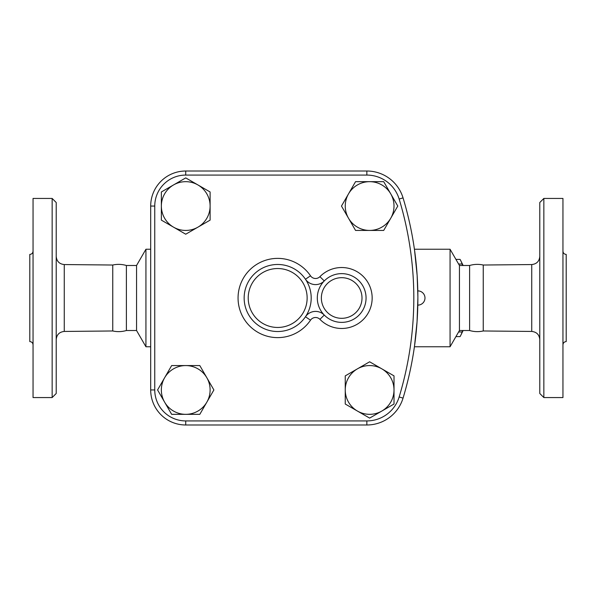 <?xml version="1.0" encoding="UTF-8"?>
<svg xmlns="http://www.w3.org/2000/svg" width="596" height="596" viewBox="0 0 596 596"><rect width="100%" height="100%" fill="white"/><g stroke="black" fill="none" stroke-linecap="round" stroke-linejoin="round"><path stroke-width="0.89" d="M56.21 298L56.21 202.506L52.15 198.438L52.15 397.562L56.21 393.494L56.21 298M150.691 346.76L145.938 346.76L145.938 249.24L136.551 265.488L136.551 330.512L126.397 330.512C121.889 331.823 117.338 331.979 112.756 330.974L112.756 265.026L64.264 264.557C59.369 264.035 56.687 261.324 56.21 256.429M52.15 397.562L33.048 397.562L33.048 198.438L52.15 198.438M33.048 344.831C32.855 342.864 31.774 341.776 29.8 341.582L29.8 254.417C31.774 254.224 32.855 253.136 33.048 251.169M126.397 330.512L126.397 265.488C121.889 264.177 117.338 264.021 112.756 265.026M539.79 298L539.79 393.494L543.85 397.562L543.85 198.438L539.79 202.506L539.79 298M483.244 265.026C478.663 264.021 474.111 264.177 469.603 265.488L469.603 330.512C474.111 331.823 478.663 331.979 483.244 330.974L483.244 265.026L531.736 264.557L531.736 331.443C536.631 331.965 539.313 334.676 539.79 339.571M543.85 397.562L562.952 397.562L562.952 198.438L543.85 198.438M562.952 344.831C563.145 342.864 564.226 341.776 566.2 341.582L566.2 254.417C564.226 254.224 563.145 253.136 562.952 251.169M414.518 346.082L417.058 321.795L417.878 298C417.796 288.814 417.796 288.814 417.878 298C417.796 307.186 417.796 307.186 417.878 298L417.87 299.602M417.863 300.913L417.856 301.569M417.841 303.021L417.833 303.722M417.818 304.459L417.803 305.048M417.803 305.092L417.803 305.115A7.115 7.115 0 0 0 424.985 298A7.115 7.115 0 0 0 417.803 290.893L417.841 292.986M417.841 293.15L417.856 294.431M417.863 295.087L417.87 296.398M154.759 389.948L150.691 389.948L150.691 206.052L150.691 389.948A35.037 35.037 0 0 0 185.728 424.985L366.845 424.985L185.728 424.985L185.728 420.925A30.977 30.977 0 0 1 154.759 389.948L154.759 206.052A30.977 30.977 0 0 1 185.728 175.075L366.845 175.075A33.763 33.763 0 0 1 399.156 199.049A341.344 341.344 0 0 1 399.156 396.951A33.763 33.763 0 0 1 366.845 420.925L185.728 420.925M185.728 175.075L185.728 171.015L366.845 171.015L185.728 171.015A35.037 35.037 0 0 0 150.691 206.052L154.759 206.052M463.122 330.512A37.585 9.73 90 0 1 462.757 331.294L460.753 335.347A42.16 10.914 -90 0 0 462.153 331.979L462.734 330.512M462.734 265.488L462.153 264.021A42.16 10.914 -90 0 0 460.753 260.653L462.757 264.706A37.585 9.73 90 0 1 463.122 265.488M455.925 336.606L460.075 336.606A42.16 10.914 -90 0 0 460.753 335.347M460.753 260.653A42.16 10.914 -90 0 0 460.075 259.394L455.925 259.394M458.6 331.979L462.153 331.979M458.6 264.021L462.153 264.021M197.924 184.939L210.112 191.972L210.112 206.052A24.384 24.384 0 0 0 173.54 184.939L185.728 177.899L197.924 184.939M210.112 220.125L197.924 227.165A24.384 24.384 0 0 0 210.112 206.052L210.112 220.125M185.728 234.206L173.54 227.165A24.384 24.384 0 0 0 197.924 227.165L185.728 234.206M161.352 206.052L161.352 191.972L173.54 184.939A24.384 24.384 0 0 0 173.54 227.165L161.352 220.125L161.352 206.052M390.745 218.24L383.705 230.429L369.632 230.429A24.384 24.384 0 0 0 390.745 193.856L397.785 206.052L390.745 218.24M355.551 230.429L348.518 218.24A24.384 24.384 0 0 0 369.632 230.429L355.551 230.429M341.478 206.052L348.518 193.856A24.384 24.384 0 0 0 348.518 218.24L341.478 206.052M369.632 181.668L383.705 181.668L390.745 193.856A24.384 24.384 0 0 0 348.518 193.856L355.551 181.668L369.632 181.668M357.444 411.061L345.248 404.028L345.248 389.948A24.384 24.384 0 0 0 381.82 411.061L369.632 418.101L357.444 411.061M345.248 375.875L357.444 368.835A24.384 24.384 0 0 0 345.248 389.948L345.248 375.875M369.632 361.794L381.82 368.835A24.384 24.384 0 0 0 357.444 368.835L369.632 361.794M394.016 389.948L394.016 404.028L381.82 411.061A24.384 24.384 0 0 0 381.82 368.835L394.016 375.875L394.016 389.948M164.615 377.76L171.655 365.572L185.728 365.572A24.384 24.384 0 0 0 164.615 402.144L157.575 389.948L164.615 377.76M199.809 365.572L206.849 377.76A24.384 24.384 0 0 0 185.728 365.572L199.809 365.572M213.89 389.948L206.849 402.144A24.384 24.384 0 0 0 206.849 377.76L213.89 389.948M185.728 414.332L171.655 414.332L164.615 402.144A24.384 24.384 0 0 0 206.849 402.144L199.809 414.332L185.728 414.332M319.918 276.671L324.269 280.94A24.384 24.384 0 0 0 332.471 320.574A24.384 24.384 0 0 0 366.063 298A24.384 24.384 0 0 0 324.269 280.94A12.188 12.188 0 0 1 305.457 279.233L310.509 275.814A39.619 39.619 0 0 0 251.505 268.26A39.619 39.619 0 0 0 251.505 327.74A39.619 39.619 0 0 0 310.509 320.186L305.457 316.767A33.525 33.525 0 0 0 266.963 266.233A33.525 33.525 0 0 0 251.013 318.316A33.525 33.525 0 0 0 305.457 316.767A12.188 12.188 0 0 1 324.269 315.06L319.918 319.329A30.478 30.478 0 0 0 363.158 319.627A30.478 30.478 0 0 0 363.158 276.373A30.478 30.478 0 0 0 319.918 276.671A6.094 6.094 0 0 1 310.509 275.814M366.845 420.925L366.845 424.985A37.824 37.824 0 0 0 403.045 398.128A345.412 345.412 0 0 0 403.045 197.872A37.824 37.824 0 0 0 366.845 171.015L366.845 175.075M417.878 296.637L417.14 275.404L414.518 249.918M469.603 330.512L459.449 330.512L450.062 346.76L450.062 249.24L414.421 249.24M459.449 330.512L459.449 265.488L450.062 249.24M112.756 330.974L64.264 331.443L64.264 264.557M399.156 396.951L403.045 398.128A345.412 345.412 0 0 0 403.045 197.872L399.156 199.049M310.509 320.186A6.094 6.094 0 0 1 319.918 319.329M305.457 316.767A33.525 33.525 0 0 0 266.963 266.233A33.525 33.525 0 0 0 251.013 318.316A33.525 33.525 0 0 0 305.457 316.767M362.003 298A20.316 20.316 0 0 1 331.525 315.597A20.316 20.316 0 0 1 331.525 280.403A20.316 20.316 0 0 1 362.003 298M307.141 298A29.465 29.465 0 0 1 262.948 323.516A29.465 29.465 0 0 1 262.948 272.484A29.465 29.465 0 0 1 307.141 298M64.264 331.443C59.369 331.965 56.687 334.676 56.21 339.571M531.736 264.557C536.631 264.035 539.313 261.324 539.79 256.429M483.244 330.974L531.736 331.443M150.691 249.24L145.938 249.24M450.062 346.76L414.421 346.76M136.551 330.512L145.938 346.76M136.551 265.488L126.397 265.488M469.603 265.488L459.449 265.488"/></g></svg>
